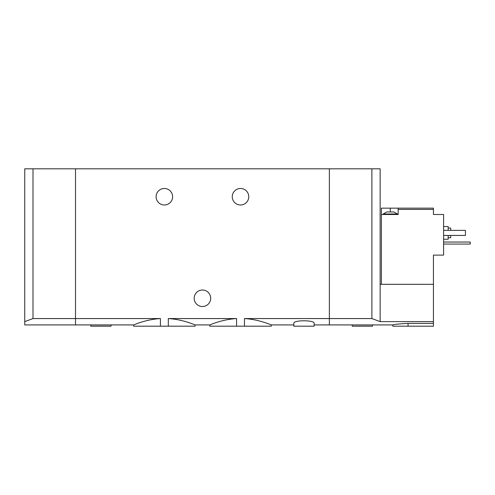 <?xml version="1.0" encoding="UTF-8"?>
<svg xmlns="http://www.w3.org/2000/svg" width="495" height="495" viewBox="0 0 495 495"><rect width="100%" height="100%" fill="white"/><g stroke="black" fill="none" stroke-linecap="round" stroke-linejoin="round"><path stroke-width="0.74" d="M168.306 326.193L168.306 318.563C183.299 319.43 195.253 325.128 195.079 324.924C195.278 325.141 183.28 319.423 168.306 318.563L236.579 318.563C221.562 319.43 209.639 325.128 209.806 324.924C209.639 325.135 221.506 319.442 236.579 318.563L236.579 326.193L244.462 326.193L244.462 318.563C259.473 319.43 271.396 325.128 271.235 324.924C271.402 325.135 259.529 319.442 244.462 318.563L329.367 318.563L329.367 168.807L24.75 168.807L24.75 324.924L75.518 324.924L75.518 318.563L160.423 318.563C145.382 319.436 133.471 325.141 133.65 324.924C133.471 325.128 145.45 319.423 160.423 318.563L160.423 326.193L195.079 326.193L195.079 324.924L209.806 324.924L209.806 326.193L236.579 326.193M24.75 321.614L32.998 318.563L75.518 318.563L75.518 168.807L75.518 324.924L133.65 324.924L133.65 326.193L160.423 326.193M244.462 326.193L271.235 326.193L271.235 324.924L293.826 324.924M248.768 196.732A8.248 8.248 0 0 1 236.393 203.878A8.248 8.248 0 0 1 236.393 189.585A8.248 8.248 0 0 1 248.768 196.732M172.613 196.732A8.248 8.248 0 0 1 160.238 203.878A8.248 8.248 0 0 1 160.238 189.585A8.248 8.248 0 0 1 172.613 196.732M314.133 324.924L329.367 324.924L329.367 318.563L371.887 318.563L371.887 168.807L329.367 168.807L329.367 324.924L392.826 324.924L392.826 326.193L433.441 326.193L433.441 321.614L380.135 321.614L371.887 318.563M314.133 323.384C314.9 319.918 293.065 319.918 293.826 323.384L293.826 326.193L314.133 326.193L314.133 323.384M183.342 318.563L221.543 318.563M210.691 298.268A8.248 8.248 0 0 1 198.316 305.415A8.248 8.248 0 0 1 198.316 291.122A8.248 8.248 0 0 1 210.691 298.268M90.752 324.924L90.752 326.193L111.059 326.193L111.059 324.924M386.737 211.959L393.841 211.959L397.398 213.995L383.18 213.995L386.737 211.959M398.159 208.154L381.404 208.154L381.404 214.502L398.159 214.502L398.159 209.422L433.441 209.422L433.441 208.154L398.159 208.154L398.159 209.422M381.404 284.309L381.404 214.502M380.135 321.614L380.135 284.309L433.441 284.309L433.441 255.117L443.594 255.117L443.594 214.502L433.441 214.502L433.441 209.422M408.059 326.193L408.059 323.384C398.803 323.903 393.729 324.417 392.826 324.924C393.717 324.423 398.797 323.909 408.059 323.384L433.441 323.384M433.441 284.309L433.441 321.614M380.135 284.309L380.135 168.807L371.887 168.807M448.167 237.73L450.704 237.73L450.704 235.441M450.704 230.367L450.704 228.084L448.167 228.084M443.594 239.252L448.167 239.252L448.167 235.441M448.167 230.367L448.167 226.555L443.594 226.555M443.594 230.367L465.43 230.367L465.43 235.441L443.594 235.441M352.211 324.924L352.211 326.193L372.518 326.193L372.518 324.924M443.594 242.043L470.25 242.043L470.25 244.072L443.594 244.072M32.998 318.563L32.998 168.807M390.289 208.154L390.289 211.959M397.398 214.502L397.398 213.995M383.18 214.502L383.18 213.995"/></g></svg>
